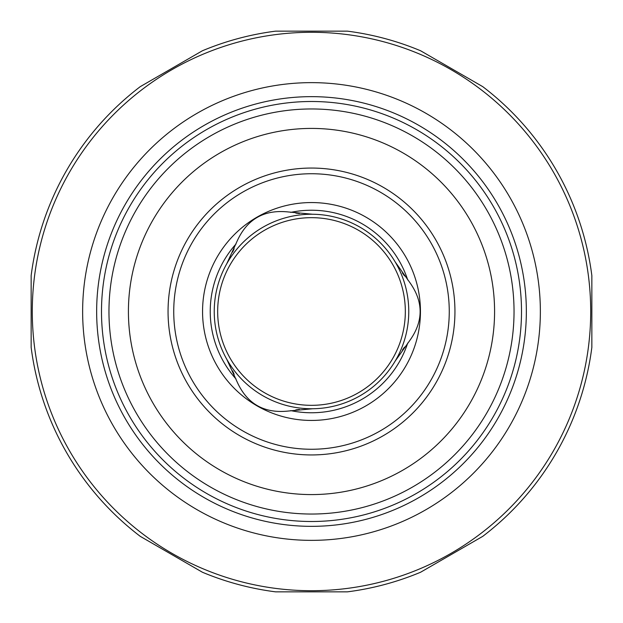 <?xml version="1.0" encoding="UTF-8"?>
<svg xmlns="http://www.w3.org/2000/svg" width="623" height="623" viewBox="0 0 623 623"><rect width="100%" height="100%" fill="white"/><g stroke="black" fill="none" stroke-linecap="round" stroke-linejoin="round"><path stroke-width="0.93" d="M217.668 311.5A93.832 93.832 0 0 1 358.412 230.237A93.832 93.832 0 0 1 358.412 392.763A93.832 93.832 0 0 1 217.668 311.5M236.989 381.572C246.887 403.743 263.911 413.571 288.075 411.063L312.575 408.758A97.266 97.266 0 0 1 226.733 359.198L236.989 381.572M409.436 340.991C423.695 321.336 423.695 301.68 409.436 282.009L395.192 261.94A97.266 97.266 0 0 1 395.192 361.06L409.436 340.991M288.075 211.937C263.926 209.421 246.895 219.249 236.989 241.428L226.733 263.802A97.266 97.266 0 0 1 312.575 214.242L288.075 211.937M226.733 359.198A97.266 97.266 0 0 1 226.733 263.802M395.192 361.06A97.266 97.266 0 0 1 312.575 408.758M312.575 214.242A97.266 97.266 0 0 1 395.192 261.94M234.139 374.283L232.675 370.934M299.437 409.482L295.808 409.895M404.553 347.104L402.388 350.048M402.388 272.952L404.553 275.896M295.808 213.105L299.437 213.518M232.675 252.066L234.139 248.717M202.561 311.5A108.939 108.939 0 0 1 365.974 217.154A108.939 108.939 0 0 1 365.974 405.846A108.939 108.939 0 0 1 202.561 311.5M173.739 311.5A137.761 137.761 0 0 1 380.38 192.196A137.761 137.761 0 0 1 380.38 430.805A137.761 137.761 0 0 1 173.739 311.5M168.054 311.5A143.446 143.446 0 0 1 383.223 187.274A143.446 143.446 0 0 1 383.223 435.726A143.446 143.446 0 0 1 168.054 311.5M128.416 311.5A183.084 183.084 0 0 1 403.042 152.947A183.084 183.084 0 0 1 403.042 470.054A183.084 183.084 0 0 1 128.416 311.5M347.393 31.15A282.64 282.64 0 0 1 420.587 50.759L482.763 86.659A282.64 282.64 0 0 1 591.85 275.607L591.85 347.393A282.64 282.64 0 0 1 482.763 536.341L420.587 572.241A282.64 282.64 0 0 1 347.393 591.85L275.607 591.85A282.64 282.64 0 0 1 202.413 572.241L140.237 536.341A282.64 282.64 0 0 1 31.15 347.393L31.15 275.607A282.64 282.64 0 0 1 140.237 86.659L202.413 50.759A282.64 282.64 0 0 1 275.607 31.15L347.393 31.15M590.705 311.5A279.205 279.205 0 0 1 171.893 553.302A279.205 279.205 0 0 1 171.893 69.698A279.205 279.205 0 0 1 590.705 311.5M540.359 311.5A228.859 228.859 0 0 1 197.07 509.7A228.859 228.859 0 0 1 197.07 113.3A228.859 228.859 0 0 1 540.359 311.5M311.5 108.963A202.537 202.537 0 0 0 108.963 311.5A202.537 202.537 0 0 0 311.5 514.037A202.537 202.537 0 0 0 514.037 311.5A202.537 202.537 0 0 0 311.5 108.963M236.055 379.049A101.269 101.269 0 0 1 236.055 243.951M290.723 212.388A101.269 101.269 0 0 1 407.722 279.937M407.722 343.063A101.269 101.269 0 0 1 290.723 410.612M521.506 311.5A210.006 210.006 0 0 1 206.501 493.369A210.006 210.006 0 0 1 206.501 129.631A210.006 210.006 0 0 1 521.506 311.5M526.349 311.5A214.849 214.849 0 0 1 204.079 497.567A214.849 214.849 0 0 1 204.079 125.433A214.849 214.849 0 0 1 526.349 311.5"/></g></svg>
